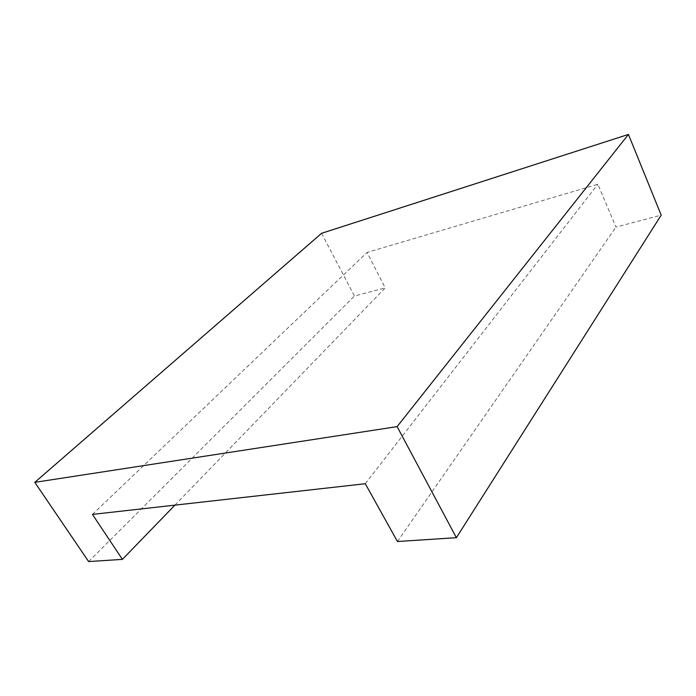 <?xml version="1.0" encoding="UTF-8"?>
<svg xmlns="http://www.w3.org/2000/svg" width="696" height="696" viewBox="0 0 696 696"><rect width="100%" height="100%" fill="white"/><g stroke="black" fill="none" stroke-linecap="round" stroke-linejoin="round"><path stroke-width="0.52" stroke-dasharray="3.48 2.61" d="M174.922 505.131L385.236 287.892L367.079 252.43L597.855 184.249L615.969 227.079L661.2 215.151M92.446 514.405L367.079 252.43M365.287 483.729L597.855 184.249M397.459 541.514L615.969 227.079M321.595 233.299L354.455 296L385.236 287.892M88.636 561.568L354.455 296"/><path stroke-width="1.04" d="M122.4 559.375L88.636 561.568L34.8 482.354L397.12 426.622L456.385 537.686L397.459 541.514L365.287 483.729L92.446 514.405L122.4 559.375L174.922 505.131M456.385 537.686L661.2 215.151L628.436 134.432L321.595 233.299L34.8 482.354M397.12 426.622L628.436 134.432"/></g></svg>
